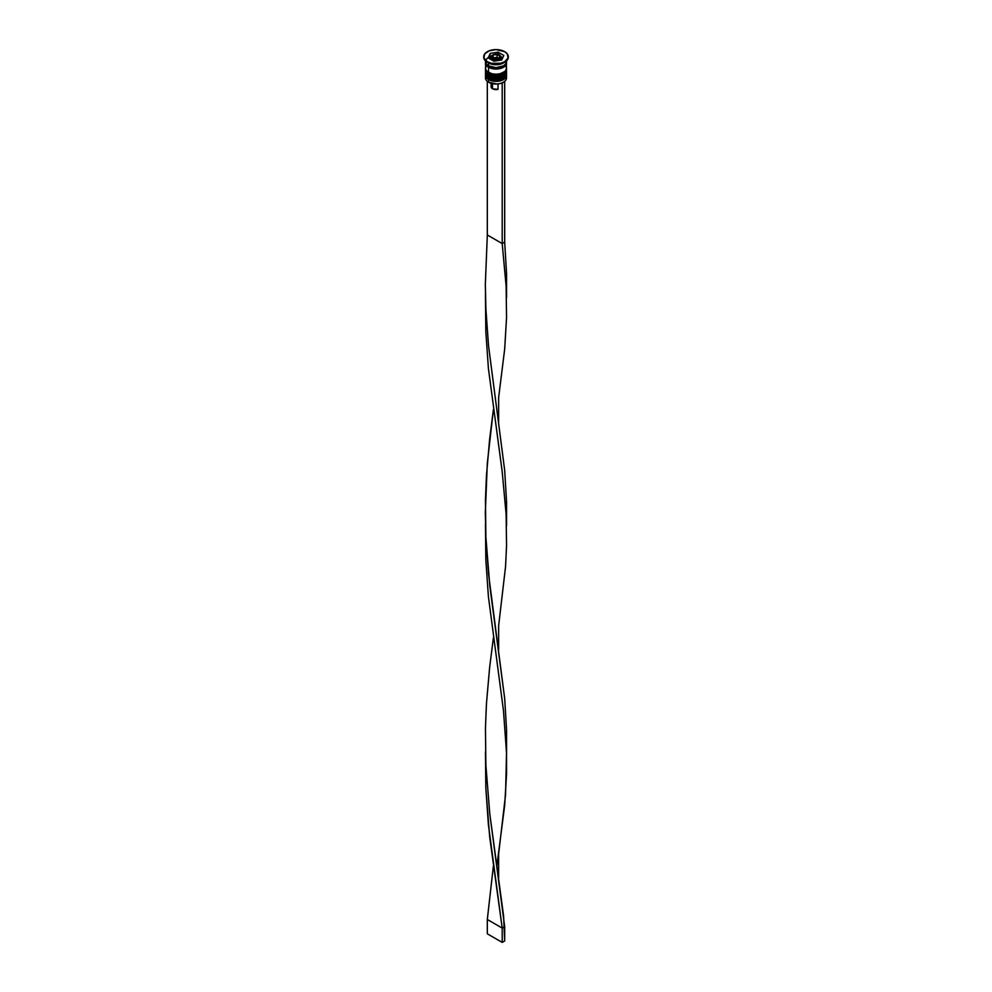 <?xml version="1.0" encoding="UTF-8"?>
<svg xmlns="http://www.w3.org/2000/svg" width="992" height="992" viewBox="0 0 992 992"><rect width="100%" height="100%" fill="white"/><g stroke="black" fill="none" stroke-linecap="round" stroke-linejoin="round"><path stroke-width="1.49" d="M506.428 74.4A10.528 6.076 180 0 1 499.36 79.348A10.528 6.076 180 0 1 488.56 77.884L488.56 77.884A10.528 6.076 0 0 0 500.03 79.199A10.528 6.076 0 0 0 506.528 73.582L505.672 76.198C501.282 80.464 495.64 81.183 488.771 78.368L485.472 73.582A10.528 6.076 0 0 0 488.56 77.884L488.56 77.599A10.528 6.076 0 0 0 499.36 79.062A10.528 6.076 0 0 0 506.428 74.115M506.528 73.582L506.503 72.85A10.528 6.076 180 0 1 506.528 73.296A10.528 6.076 180 0 1 500.03 78.914A10.528 6.076 180 0 1 488.56 77.599L488.56 77.884A10.528 6.076 180 0 1 485.572 74.4M485.472 73.296L485.497 72.85A10.528 6.076 0 0 0 488.56 77.599A10.528 6.076 180 0 1 485.472 73.296L485.472 73.582A10.528 6.076 0 0 1 485.485 73.445M488.771 78.368L490.742 78.988M492.379 79.496L499.621 79.496M501.258 78.988L502.696 78.306M506.428 70.11A10.528 6.076 180 0 1 499.36 75.045A10.528 6.076 180 0 1 488.56 73.582L488.56 73.582A10.528 6.076 0 0 0 500.03 74.908A10.528 6.076 0 0 0 506.528 69.291L505.672 71.908C501.282 76.173 495.64 76.892 488.771 74.065L485.472 69.291A10.528 6.076 0 0 0 488.56 73.582L488.56 73.296A10.528 6.076 0 0 0 499.36 74.76A10.528 6.076 0 0 0 506.428 69.824M506.528 69.291L506.503 68.56A10.528 6.076 180 0 1 506.528 69.006A10.528 6.076 180 0 1 500.03 74.611A10.528 6.076 180 0 1 488.56 73.296L488.56 73.582A10.528 6.076 180 0 1 485.572 70.097M485.472 69.006L485.497 68.56A10.528 6.076 0 0 0 488.56 73.296A10.528 6.076 180 0 1 485.472 69.006L485.472 69.291A10.528 6.076 0 0 1 485.485 69.142M488.771 74.065L490.742 74.698M492.379 75.206L499.621 75.206M501.258 74.698L502.696 74.016M490.718 66.811A9.474 5.468 0 0 0 501.282 66.811A9.474 5.468 180 0 1 490.904 66.886M491.065 56.308A10.354 5.977 0 0 0 485.869 60.338M499.72 55.403A5.258 3.038 180 0 1 501.258 57.548A5.258 3.038 180 0 1 498.009 60.351A5.258 3.038 180 0 1 492.28 59.694L493.024 58.404A4.204 2.43 180 0 1 493.024 54.969A4.204 2.43 180 0 1 498.976 54.969L493.656 54.672L492.106 55.763L491.871 57.164L494.388 58.937L498.344 58.714L500.129 57.164L498.976 54.969A4.204 2.43 180 0 1 498.976 58.404A4.204 2.43 180 0 1 493.024 58.404L492.28 59.694A5.258 3.038 0 0 0 497.686 60.425A5.258 3.038 0 0 0 501.208 57.958M490.792 57.139A5.258 3.038 0 0 0 492.28 59.694L492.28 59.694A5.258 3.038 180 0 1 490.742 57.548L490.842 58.962M506.28 76.595A10.528 6.076 180 0 1 503.44 82.175A10.528 6.076 180 0 1 488.56 82.175L488.808 82.324A10.168 5.878 0 0 0 501.84 82.981A10.168 5.878 0 0 0 503.192 82.324A10.168 5.878 0 0 0 503.316 82.249M485.472 75.305A10.528 6.076 180 0 1 485.572 74.487A10.528 6.076 0 0 0 488.56 79.596A10.528 6.076 180 0 1 485.472 75.305L485.472 77.884A10.528 6.076 0 0 0 488.56 82.175L488.56 79.596A10.528 6.076 0 0 0 500.675 80.749A10.528 6.076 0 0 0 506.428 74.487A10.528 6.076 180 0 1 506.528 75.305A10.528 6.076 180 0 1 500.03 80.922A10.528 6.076 180 0 1 488.56 79.596L488.56 82.175A10.528 6.076 0 0 0 500.03 83.489A10.528 6.076 0 0 0 506.528 77.884L506.528 75.305M488.56 75.305A10.528 6.076 0 0 0 500.675 76.446A10.528 6.076 0 0 0 506.428 70.184A10.528 6.076 180 0 1 506.528 71.002A10.528 6.076 180 0 1 500.03 76.62A10.528 6.076 180 0 1 488.56 75.305L488.56 76.731A10.528 6.076 0 0 0 500.03 78.058A10.528 6.076 0 0 0 506.528 72.441L504.754 75.814L498.058 78.405L490.16 77.488L488.56 76.731L488.56 75.305A10.528 6.076 180 0 1 485.472 71.002A10.528 6.076 180 0 1 485.572 70.184A10.528 6.076 0 0 0 488.56 75.305L489.155 74.276L488.56 75.305M504.01 62.632A10.528 6.076 180 0 1 488.56 62.992L487.32 62.273A12.276 7.093 180 0 1 483.736 56.978A12.276 7.093 0 0 0 483.724 57.263A12.276 7.093 0 0 0 487.32 62.273L487.32 61.702A12.276 7.093 180 0 1 483.724 56.693A12.276 7.093 180 0 1 491.3 50.146A12.276 7.093 180 0 1 504.68 51.671L496 49.6L489.18 50.79L484.654 53.977L483.96 58.069L487.32 61.702L491.3 63.24L500.7 63.24L504.68 61.702L508.04 58.069L507.346 53.977L504.68 51.671A12.276 7.093 180 0 1 508.276 56.693A12.276 7.093 180 0 1 500.7 63.24A12.276 7.093 180 0 1 487.32 61.702L488.56 62.992A10.528 6.076 0 0 0 503.44 62.992L504.68 62.273A12.276 7.093 180 0 1 487.32 62.273A12.276 7.093 0 0 0 500.7 63.81A12.276 7.093 0 0 0 508.276 57.263A12.276 7.093 0 0 0 508.264 56.978A12.276 7.093 180 0 1 504.68 62.273M506.453 62.273A10.528 6.076 180 0 1 506.528 62.992A10.528 6.076 180 0 1 500.03 68.597A10.528 6.076 180 0 1 488.56 67.282L488.56 72.441A10.528 6.076 0 0 0 500.03 73.755A10.528 6.076 0 0 0 506.528 68.15L505.722 65.819M485.683 60.376L485.472 61.554A10.528 6.076 0 0 0 488.56 65.856L488.56 62.992L488.56 65.856A10.528 6.076 0 0 0 500.03 67.171A10.528 6.076 0 0 0 506.528 61.554L506.317 60.376M506.342 62.694A10.354 5.977 180 0 1 500.191 68.448A10.354 5.977 180 0 1 488.684 67.208A10.354 5.977 180 0 1 485.658 62.694M491.127 86.428L492.528 88.772L492.528 83.688L492.528 88.772A4.91 2.84 0 0 0 498.009 89.354L498.009 83.923L498.009 89.354L492.528 88.772A4.91 2.84 0 0 1 491.09 86.763L491.09 83.316M503.44 82.175L502.2 83.179L504.37 81.567L502.2 83.179L496.893 84.022L488.56 82.175A10.528 6.076 180 0 1 485.72 76.595M501.729 59.991L493.904 61.206L488.176 57.896L490.271 53.382L498.096 52.167L503.824 55.478L501.729 59.991L493.904 61.206L488.176 57.896L490.271 53.382L489.23 58.503L490.271 53.382L498.096 52.167L498.096 54.337L498.096 52.167L503.824 55.478L501.729 59.991M485.472 60.909L486.278 63.885L488.56 65.856L496 67.63L503.44 65.856L505.722 63.885L506.528 60.909M506.317 61.802L506.317 64.17L504.754 66.365L501.84 68.039L496 69.068L490.16 68.039L487.246 66.365L485.683 64.17L485.683 61.802M485.857 61.826L485.857 64.158L487.394 66.303L492.044 68.51L496 68.969L499.956 68.51L504.606 66.303L506.143 64.158L506.143 61.826M486.278 65.819L485.472 68.15A10.528 6.076 0 0 0 488.56 72.441L488.56 67.282A10.528 6.076 180 0 1 485.472 62.992A10.528 6.076 180 0 1 485.547 62.273M485.472 62.992L485.683 69.328L487.246 71.523L491.97 73.755L496 74.214L500.03 73.755L504.754 71.523L506.317 69.328L506.528 62.992M485.472 72.441A10.528 6.076 0 0 0 488.56 76.731L486.278 74.76L485.472 71.002M488.56 62.992L487.32 62.273M491.189 56.098L490.271 56.246L491.189 56.098M502.77 57.734L501.146 56.792L502.77 57.734M501.158 58.962L501.258 57.548L499.497 54.92C497.314 52.601 489.688 55.242 490.742 57.548M498.864 58.342L494.946 58.95L492.082 57.288L493.136 55.031L497.054 54.424L499.918 56.085L498.864 58.342L494.946 58.95L492.082 57.288L493.136 55.031L493.136 57.896L493.136 55.031L497.054 54.424L497.054 57.288L493.136 57.896L497.054 57.288L497.054 54.424L499.918 56.085L498.864 58.342L497.054 57.288L498.864 58.342M502.2 83.179L502.2 243.573L487.32 234.98L487.32 81.319L487.32 234.98L485.336 284.245L485.882 308.958L488.523 345.625L504.68 470.307L506.552 501.865L506.552 521.842L506.552 501.865L504.68 470.307L488.523 345.625L485.882 308.958L485.336 284.245L487.32 234.98L502.2 243.573L502.2 83.179M506.552 297.538L506.552 273.693L504.68 242.135L504.68 81.753L504.68 242.135L502.2 243.573L506.118 286.142L506.552 317.502L504.68 349.06L498.629 397.643L504.68 349.06L506.552 317.502L506.118 286.142L502.2 243.573L504.68 242.135L506.552 273.693L506.552 293.669M485.46 295.604L485.832 331.675L488.399 368.367L502.2 471.733L506.118 514.315L506.552 545.674L505.548 566.655L498.629 625.816L505.548 566.655L506.552 545.674L506.118 514.315L502.2 471.733L488.399 368.367L485.832 331.675L485.46 295.604M485.46 751.936L485.832 788.02L489.664 836.752L502.2 928.078L504.68 926.652L489.8 813.998L485.882 765.303L485.448 728.202L486.452 703.551L489.664 667.132L493.384 637.856L489.664 667.132L486.452 703.551L485.448 728.202L485.882 765.303L489.8 813.998L503.601 915.976L504.68 940.974L504.68 926.652L502.2 928.078L488.399 824.712L485.832 788.02L485.46 751.936M498.629 878.069L498.629 853.976L505.548 794.828L506.528 752.953L503.477 710.694L488.399 596.539L485.832 559.848L485.46 523.764L485.832 559.848L488.399 596.539L503.477 710.694L506.528 752.953L506.552 773.847L504.68 805.405L496.856 866.028M487.32 919.485L493.384 866.028L487.32 919.485L502.2 928.078L502.2 942.4L502.2 928.078L487.32 919.485L487.32 933.807L487.32 919.485M506.552 750.002L506.552 730.038L504.68 698.48L488.523 573.798L485.882 537.131L485.336 512.405L487.32 463.152L493.384 409.684L489.664 438.96L486.452 475.379L485.448 500.042L485.882 537.131L489.8 585.826L504.68 698.48L506.552 730.038L506.552 753.883M504.68 940.974L502.2 942.4L487.32 933.807L502.2 942.4L504.68 940.974M506.528 71.002L506.528 72.441M485.497 293.496L485.497 297.712M506.552 525.71L506.552 521.829M498.629 421.736L498.629 397.643M498.629 649.896L498.629 625.803"/></g></svg>
